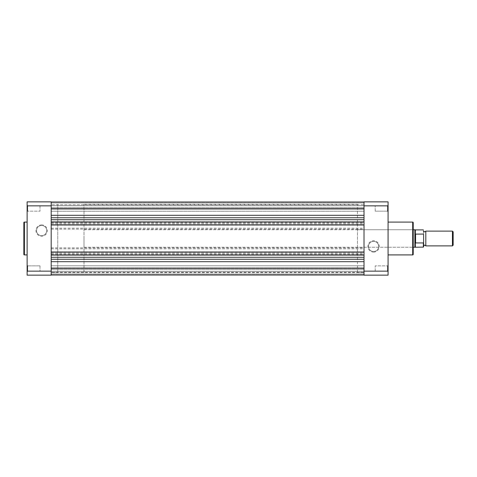 <?xml version="1.0" encoding="UTF-8"?>
<svg xmlns="http://www.w3.org/2000/svg" width="477" height="477" viewBox="0 0 477 477"><rect width="100%" height="100%" fill="white"/><g stroke="black" fill="none" stroke-linecap="round" stroke-linejoin="round"><path stroke-width="0.36" stroke-dasharray="2.38 1.79" d="M51.194 211.21L364.011 211.21L364.011 205.635L364.011 211.21L364.011 205.635L364.011 211.21L51.194 211.21L51.194 205.635L364.011 205.635L51.194 205.635L51.194 211.21M51.194 271.365L364.011 271.365L364.011 265.79L364.011 271.365L364.011 265.79L364.011 271.365L51.194 271.365L51.194 265.79L364.011 265.79L51.194 265.79L51.194 271.365M84.006 272.677L84.006 204.323L84.006 272.677L57.759 272.677L57.759 204.323L57.759 272.677L57.759 204.323L57.759 272.677L51.194 272.677L51.194 204.323L51.194 272.677L364.011 272.677L364.011 204.323L364.011 272.677L364.011 204.323L364.011 272.677L357.446 272.677L357.446 204.323L357.446 272.677M84.006 204.323L357.446 204.323M51.194 275.002L51.194 268.229L51.194 275.002L364.011 275.002L364.011 217.756L364.011 275.002L364.011 267.895L364.011 275.002L364.011 267.895L364.011 275.002L51.194 274.996L51.194 267.895L51.194 275.002L51.194 267.895L51.194 275.002L364.011 275.002L51.194 274.996M364.011 209.105L364.011 217.756L364.011 201.998L364.011 209.105L364.011 201.998L364.011 209.105L51.194 209.105L51.194 208.544L51.194 209.105L364.011 209.105M51.194 209.105L51.194 201.998L51.194 209.105M51.194 219.706L51.194 268.229L51.194 219.706L364.011 219.712L51.194 219.712M364.011 272.242L364.011 274.048L364.011 272.242L51.194 272.242L364.011 272.242M364.011 204.758L364.011 202.952L364.011 204.758L51.194 204.758L364.011 204.758M364.011 201.998L51.194 202.004L364.011 202.004M51.194 207.489L364.011 207.489L51.194 207.489M51.194 202.952L364.011 202.952L51.194 202.952M51.194 208.771L364.011 208.771M51.194 222.842L364.011 222.842M51.194 223.814L364.011 223.814M51.194 228.191L364.011 228.191M51.194 229.169L364.011 229.169M51.194 247.831L364.011 247.831M51.194 248.809L364.011 248.809M51.194 253.186L364.011 253.186M51.194 254.158L364.011 254.158M51.194 257.288L364.011 257.288M51.194 268.229L364.011 268.229M51.194 269.511L364.011 269.511L51.194 269.511M51.194 274.048L364.011 274.048L51.194 274.048M51.194 254.962L364.011 254.962M51.194 255.261L364.011 255.261L51.194 255.261M51.194 251.814L364.011 251.814L51.194 251.814M51.194 252.118L364.011 252.118M51.194 224.882L364.011 224.882M51.194 225.186L364.011 225.186L51.194 225.186M51.194 221.739L364.011 221.739L51.194 221.739M51.194 222.038L364.011 222.038M27.678 211.156L27.129 211.705L27.129 205.14L27.129 211.705L27.129 205.14L27.129 211.705L27.678 211.156L27.678 205.688L27.129 205.14L27.678 205.688L27.678 211.156L27.678 205.688L27.678 211.156L39.985 211.156L27.678 211.156M27.678 271.312L27.129 271.86L27.129 265.295L27.129 271.86L27.129 265.295L27.129 271.86L27.678 271.312L27.678 265.844L27.129 265.295L27.678 265.844L27.678 271.312L27.678 265.844L27.678 271.312L39.985 271.312L27.678 271.312M41.624 224.929A5.641 5.641 0 0 0 35.984 230.57A5.641 5.641 0 0 0 41.624 236.21A5.641 5.641 0 0 0 47.265 230.57A5.641 5.641 0 0 0 41.624 224.929M41.624 235.662A5.092 5.092 0 0 1 36.526 230.57A5.092 5.092 0 0 1 41.624 225.478A5.092 5.092 0 0 1 46.716 230.57A5.092 5.092 0 0 1 41.624 235.662A5.092 5.092 0 0 1 36.526 230.57A5.092 5.092 0 0 1 41.624 225.478A5.092 5.092 0 0 1 46.716 230.57A5.092 5.092 0 0 1 41.624 235.662M39.985 205.688L27.678 205.688L39.985 205.688L39.985 211.156L39.985 205.688M39.985 265.844L27.678 265.844L39.985 265.844L39.985 271.312L39.985 265.844M27.129 254.909L27.129 222.091L27.129 254.909M51.194 272.677L51.194 204.323L51.194 272.677M51.194 271.157L51.194 275.14L27.129 275.14L27.129 205.843L51.194 205.843L51.194 271.157L27.129 271.157M27.129 205.843L27.129 201.86L51.194 201.86L51.194 205.843M23.85 222.64L23.85 254.36M387.527 205.688L388.069 205.14L388.069 211.705L388.069 205.14L388.069 211.705L388.069 205.14L387.527 205.688L387.527 211.156L388.069 211.705L387.527 211.156L387.527 205.688L387.527 211.156L387.527 205.688L375.22 205.688L387.527 205.688M387.527 265.844L388.069 265.295L388.069 271.86L388.069 265.295L388.069 271.86L388.069 265.295L387.527 265.844L387.527 271.312L388.069 271.86L387.527 271.312L387.527 265.844L387.527 271.312L387.527 265.844L375.22 265.844L387.527 265.844M357.446 247.253L357.446 229.747L357.446 247.253L412.683 247.253L412.683 229.747L413.225 229.204L413.225 247.796L413.225 229.204M357.446 229.747L412.683 229.747L412.683 247.253L413.225 247.796M373.58 252.071A5.641 5.641 0 0 0 379.221 246.43A5.641 5.641 0 0 0 373.58 240.79A5.641 5.641 0 0 0 367.94 246.43A5.641 5.641 0 0 0 373.58 252.071M373.58 241.338A5.092 5.092 0 0 1 378.672 246.43A5.092 5.092 0 0 1 373.58 251.522A5.092 5.092 0 0 1 368.482 246.43A5.092 5.092 0 0 1 373.58 241.338A5.092 5.092 0 0 1 378.672 246.43A5.092 5.092 0 0 1 373.58 251.522A5.092 5.092 0 0 1 368.482 246.43A5.092 5.092 0 0 1 373.58 241.338M375.22 271.312L387.527 271.312L375.22 271.312L375.22 265.844L375.22 271.312M375.22 211.156L387.527 211.156L375.22 211.156L375.22 205.688L375.22 211.156M388.069 222.091L388.069 254.909L388.069 222.091M364.011 205.843L364.011 201.86L388.069 201.86L388.069 271.157L364.011 271.157L364.011 205.843L388.069 205.843M388.069 271.157L388.069 275.14L364.011 275.14L364.011 271.157M413.225 254.36L413.225 222.64M425.806 245.882L425.806 231.118M452.44 231.118L452.44 245.882M453.15 245.172L453.15 231.828M423.618 245.882L423.618 230.158M423.618 242.382L423.343 242.936L415.413 242.888L414.871 238.5L414.871 229.747M423.618 238.5L423.618 231.118L423.618 238.5M415.58 242.936L415.58 234.064L423.343 234.064L423.618 234.618M415.413 242.888L415.58 234.064M414.871 247.253L414.871 238.5L415.413 234.112M415.348 234.416L415.348 229.884M415.348 247.116L415.348 242.584M84.006 238.5L84.006 247.253L84.006 238.5M51.194 208.544L364.011 208.544L51.194 208.544M51.194 208.759L364.011 208.759L51.194 208.759M51.194 215.312L364.011 215.312M51.194 217.756L364.011 217.756M51.194 259.244L364.011 259.244M51.194 261.688L364.011 261.688M51.194 268.456L364.011 268.456L51.194 268.456M51.194 268.241L364.011 268.241L51.194 268.241M24.399 254.909L24.399 222.091M412.683 222.091L412.683 254.909M423.343 229.884L423.343 234.064M423.343 242.936L423.343 247.116M51.194 267.895L364.011 267.895L51.194 267.895M84.006 229.747L413.225 229.747M84.006 247.253L413.225 247.253"/><path stroke-width="0.72" d="M51.194 275.002L364.011 275.002L51.194 275.002M51.194 268.229L364.011 268.229M51.194 219.706L364.011 219.706L51.194 219.73M51.194 208.771L364.011 208.771M51.194 257.288L364.011 257.288M51.194 254.962L364.011 254.962M51.194 252.118L364.011 252.118M51.194 224.882L364.011 224.882M51.194 222.038L364.011 222.038M23.85 254.36L23.85 222.64A0.549 0.549 0 0 1 24.399 222.091L24.399 254.909A0.549 0.549 0 0 1 23.85 254.36M27.129 222.091L24.399 222.091M27.129 254.909L24.399 254.909M51.194 275.14L51.194 271.157L27.129 271.157L27.129 275.14L51.194 275.14M27.129 205.843L51.194 205.843L51.194 201.86L27.129 201.86L27.129 271.157M51.194 205.843L51.194 271.157M413.225 222.64L413.225 254.36A0.549 0.549 0 0 1 412.683 254.909L412.683 222.091A0.549 0.549 0 0 1 413.225 222.64M388.069 254.909L412.683 254.909M388.069 222.091L412.683 222.091M364.011 201.86L364.011 205.843L388.069 205.843L388.069 201.86L364.011 201.86M388.069 271.157L364.011 271.157L364.011 275.14L388.069 275.14L388.069 205.843M364.011 271.157L364.011 205.843M423.618 231.118L424.715 231.935L425.806 231.118L425.806 245.882L424.715 245.065L423.618 245.882L423.618 246.842L423.618 234.618M452.44 231.118L453.15 231.828L453.15 245.172L452.44 245.882L452.44 231.118L425.806 231.118M413.225 229.747L414.871 229.747L414.871 238.5L415.413 234.112L423.343 234.064M415.348 242.584L414.871 238.5L414.871 247.253L423.343 247.116L423.343 242.936L415.58 242.936L415.348 242.584L415.348 247.116M415.413 242.888L415.413 234.112M415.58 242.936L415.58 234.064M423.343 242.936L423.618 242.382M423.343 229.884L415.348 229.884L415.348 234.416M51.194 217.756L364.011 217.756M51.194 215.312L364.011 215.312M51.194 261.688L364.011 261.688M51.194 259.244L364.011 259.244M51.194 201.998L364.011 201.998L51.194 201.998M415.348 229.884L414.871 229.747M413.225 247.253L414.871 247.253M425.806 245.882L452.44 245.882"/></g></svg>
